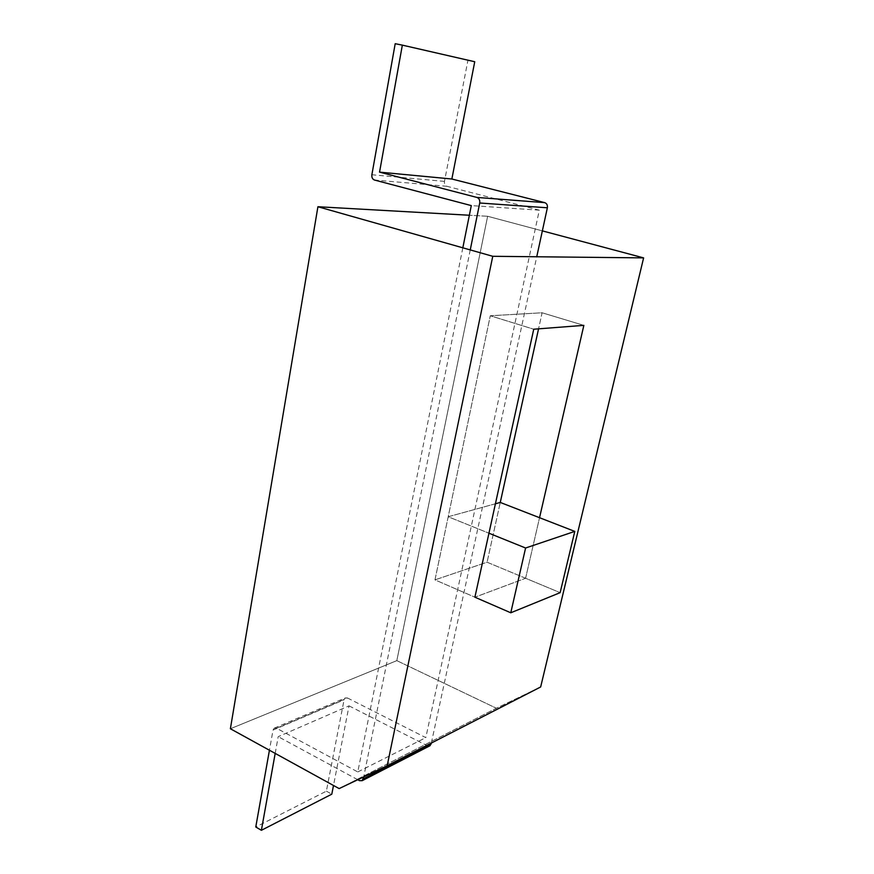 <?xml version="1.0" encoding="UTF-8"?>
<svg xmlns="http://www.w3.org/2000/svg" width="874" height="874" viewBox="0 0 874 874"><rect width="100%" height="100%" fill="white"/><g stroke="black" fill="none" stroke-linecap="round" stroke-linejoin="round"><path stroke-width="0.66" stroke-dasharray="4.37 3.28" d="M396.818 660.635L496.334 708.224L540.656 686.975L496.334 708.224L339.145 788.588L496.334 708.224L396.818 660.635L487.637 216.271L542.361 230.878L487.637 216.271L469.36 215.244L487.637 216.271L396.818 660.635L230.386 728.752L396.818 660.635M525.591 578.26L539.542 517.703L525.591 578.26L487.08 562.211L500.267 502.441L487.08 562.211L434.979 579.866L487.08 562.211L560.136 592.659L525.591 578.26L474.899 597.204L434.979 579.866L490.281 315.765L434.979 579.866L474.899 597.204L525.591 578.26M583.854 325.357L542.109 312.772L490.281 315.765L533.741 329.214L490.281 315.765L542.109 312.772L538.559 328.843L542.109 312.772L583.854 325.357M495.416 503.774L448.198 516.753L488.948 533.206L448.198 516.753L495.416 503.774M462.827 247.823L357.783 771.939L276.523 728.228L274.25 728.162L273.027 730.096L269.432 750.231M276.523 728.228L347.491 697.987L345.285 697.955L344.072 699.801L326.373 791.167L255.776 826.99M326.373 791.167L331.792 794.171M347.491 697.987L425.813 737.634L539.313 210.164L446.975 186.304C445.03 185.55 444.2 183.911 444.473 181.399L467.918 60.372L474.735 61.737M357.783 771.939L425.813 737.634M275.19 753.399L278.194 736.651L349.032 705.864L333.497 785.475M349.032 705.864L427.386 745.784L429.527 745.981M357.75 779.717L278.194 736.651M470.245 249.92L363.737 776.866M395.201 43.7L467.918 60.372M539.313 210.164L471.294 205.598M431.33 743.053L536.745 256.77M273.027 730.096L344.072 699.801M427.386 745.784L359.498 780.668M444.473 181.399L371.876 174.745M446.975 186.304L374.52 180.044M274.25 728.162L345.285 697.955"/><path stroke-width="1.31" d="M540.656 686.975L643.614 257.885L492.761 256.3L387.182 765.7L540.656 686.975L643.614 257.885L492.761 256.3L387.182 765.7L540.656 686.975M542.361 230.878L643.614 257.885L542.361 230.878M230.386 728.752L339.145 788.588L387.182 765.7L339.145 788.588L230.386 728.752L317.918 206.734L492.761 256.3L317.918 206.734L230.386 728.752M469.36 215.244L317.918 206.734L469.36 215.244M583.854 325.357L533.741 329.214L474.899 597.204L510.777 612.783L560.136 592.659L574.786 531.403L500.267 502.441L538.559 328.843L500.267 502.441L495.416 503.774L500.267 502.441L539.542 517.703L583.854 325.357L533.741 329.214L474.899 597.204L510.777 612.783L560.136 592.659L574.786 531.403L525.591 548.009L488.948 533.206L525.591 548.009L510.777 612.783L525.591 548.009L574.786 531.403L539.542 517.703L583.854 325.357M269.432 750.231L255.776 826.99L261.381 830.3L275.19 753.399M333.497 785.475L331.792 794.171L261.381 830.3M429.527 745.981L362.24 780.646L359.498 780.668L357.75 779.717M430.041 745.719L431.33 743.053M362.24 780.646L363.737 776.866M379.545 172.134L402.346 45.131L474.735 61.737L451.858 179.006L379.545 172.134L476.887 197.426C479.116 198.3 480.055 200.157 479.728 202.997L470.245 249.92M462.827 247.823L471.294 205.598L374.52 180.044C372.488 179.236 371.603 177.466 371.876 174.745L395.201 43.7L402.346 45.131M476.887 197.426L544.699 202.637L451.858 179.006M544.699 202.637C546.818 203.445 547.703 205.161 547.364 207.783L536.745 256.77M431.122 744.003L363.344 778.832M479.728 202.997L547.364 207.783"/></g></svg>
